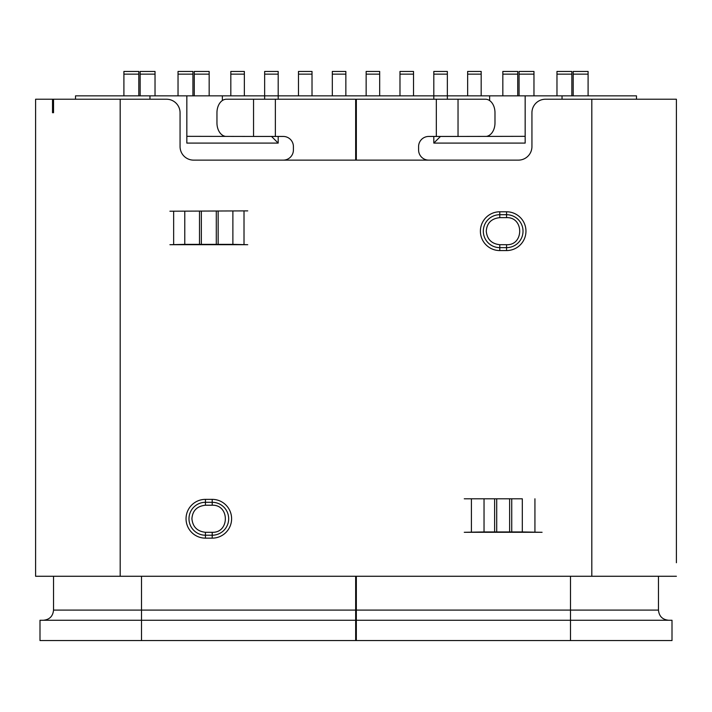 <?xml version="1.0" encoding="UTF-8"?>
<svg xmlns="http://www.w3.org/2000/svg" width="712" height="712" viewBox="0 0 712 712"><rect width="100%" height="100%" fill="white"/><g stroke="black" fill="none" stroke-linecap="round" stroke-linejoin="round"><path stroke-width="1.07" d="M75.525 99.226L75.525 95.844L149.956 95.844L149.956 99.226M356.338 576.275L356.338 640.56L355.662 640.56L355.662 576.275M356.338 160.129L356.338 99.226L458.038 99.226L458.038 136.446L525.162 136.33M458.038 136.446L428.74 136.446A10.146 10.146 0 0 0 418.594 146.592L418.594 149.974A10.146 10.146 0 0 0 428.74 160.129M484.035 498.792L484.035 531.953L464.268 532.291L542.081 532.291L522.305 531.953L522.305 498.792L464.268 498.792L522.305 498.792M484.035 531.953L522.305 531.953M676.4 576.275L35.6 576.275L35.6 99.226L166.537 99.226A13.537 13.537 0 0 1 180.065 112.763L180.065 146.592A13.537 13.537 0 0 0 193.602 160.129L518.398 160.129A13.537 13.537 0 0 0 531.935 146.592L531.935 112.763A13.537 13.537 0 0 1 545.463 99.226L676.4 99.226L676.4 562.738M205.43 499.361L212.229 499.361A19.393 19.393 0 0 1 231.605 518.763A19.393 19.393 0 0 1 212.212 538.147L205.439 538.147A19.393 19.393 0 0 1 186.046 518.745A19.393 19.393 0 0 1 205.43 499.361M247.732 210.877L169.919 211.215L247.732 210.877M184.773 211.215L184.773 244.367L169.919 244.706L247.732 244.706L232.877 244.367L232.877 211.215M499.779 211.784L506.579 211.784A19.393 19.393 0 0 1 525.954 231.178A19.393 19.393 0 0 1 506.561 250.571L499.771 250.571A19.393 19.393 0 0 1 480.395 231.169A19.393 19.393 0 0 1 499.779 211.784L499.788 214.713L506.561 214.713L506.561 211.784M433.813 136.446L433.813 143.094L525.162 143.094L525.162 95.844L489.642 95.844L489.642 100.588M636.475 99.226L636.475 95.844L525.162 95.844M278.187 99.226L278.187 95.844L264.65 95.844L264.65 71.44L278.187 71.44L278.187 74.146L264.65 74.146M489.642 95.844L278.187 95.844L278.187 74.146M447.35 99.226L447.35 71.44L433.813 71.44L433.813 99.226M222.358 100.534L222.358 95.844L149.956 95.844M186.838 95.844L186.838 143.094L278.187 143.094L278.187 136.446M486.714 136.33A13.537 9.487 -90 0 0 494.982 122.909L494.982 112.763A13.537 9.487 -90 0 0 485.495 99.226L458.038 99.226M440.47 136.446L433.813 143.094M222.358 95.844L264.65 95.844L264.65 99.226M155.029 95.844L155.029 71.44L140.148 71.44L140.148 95.844M138.796 95.844L138.796 71.44L123.906 71.44L123.906 95.844M138.796 74.146L123.906 74.146M178.036 71.44L192.925 71.44L192.925 74.146L178.036 74.146L178.036 71.44M332.317 71.44L345.854 71.44L345.854 74.146L332.317 74.146L332.317 71.44M366.146 71.44L379.683 71.44L379.683 74.146L366.146 74.146L366.146 71.44M519.075 71.44L533.964 71.44L533.964 74.146L519.075 74.146L519.075 71.44M573.204 71.44L588.094 71.44L588.094 74.146L573.204 74.146L573.204 71.44M178.036 95.844L178.036 74.146M192.925 95.844L192.925 74.146M332.317 95.844L332.317 74.146M345.854 95.844L345.854 74.146M366.146 95.844L366.146 74.146M379.683 95.844L379.683 74.146M447.35 74.146L433.813 74.146M519.075 95.844L519.075 74.146M533.964 95.844L533.964 74.146M573.204 95.844L573.204 74.146M588.094 95.844L588.094 74.146M53.533 610.104C52.919 616.263 49.537 619.645 43.379 620.259C49.537 619.645 52.919 616.263 53.533 610.104L53.533 576.275L53.533 610.104L141.501 610.104L141.501 576.275M283.26 160.129A10.146 10.146 0 0 0 293.406 149.974L293.406 146.592A10.146 10.146 0 0 0 283.26 136.446L253.552 136.446L253.552 99.226L226.407 99.226A13.537 9.452 90 0 0 216.955 112.763L216.955 122.909A13.537 9.452 90 0 0 225.188 136.33M253.552 99.226L355.662 99.226L355.662 160.129M186.838 136.33L253.552 136.446M356.338 640.56L672.003 640.56L672.003 620.259L672.003 640.56M355.662 620.259L39.997 620.259L39.997 640.56L355.662 640.56M356.338 620.259L672.003 620.259M356.338 610.104L658.466 610.104C659.081 616.263 662.463 619.645 668.621 620.259C662.463 619.645 659.081 616.263 658.466 610.104L658.466 576.275M53.533 112.763L53.533 99.226M278.187 143.094L271.53 136.446M184.773 244.367L232.877 244.367M52.519 112.763L52.519 99.226M35.6 202.288L35.6 190.576M35.6 190.238L35.6 143.548M676.4 180.43L676.4 190.238M676.4 518.754L676.4 484.925M676.4 381.863L676.4 417.259M676.4 481.882L676.4 471.388M676.4 555.974L676.4 528.909M676.4 112.763L676.4 99.226M676.4 481.543L676.4 491.689M676.4 322.527L676.4 349.592M676.4 139.828L676.4 143.21M676.4 143.548L676.4 153.356M355.662 613.486L356.338 613.486M355.662 627.023L356.338 627.023M556.971 95.844L556.971 71.44L571.852 71.44L571.852 95.844M571.852 74.146L556.971 74.146M194.278 74.146L194.278 71.44L209.168 71.44L209.168 74.146L194.278 74.146L194.278 95.844M502.832 74.146L502.832 71.44L517.722 71.44L517.722 74.146L502.832 74.146L502.832 95.844M467.651 74.146L467.651 71.44L481.178 71.44L481.178 74.146L467.651 74.146L467.651 95.844M399.984 74.146L399.984 71.44L413.521 71.44L413.521 74.146L399.984 74.146L399.984 95.844M298.479 74.146L298.479 71.44L312.016 71.44L312.016 74.146L298.479 74.146L298.479 95.844M230.822 74.146L230.822 71.44L244.35 71.44L244.35 74.146L230.822 74.146L230.822 95.844M155.029 74.146L140.148 74.146M209.168 95.844L209.168 74.146M517.722 95.844L517.722 74.146M481.178 95.844L481.178 74.146M413.521 95.844L413.521 74.146M312.016 95.844L312.016 74.146M244.35 95.844L244.35 74.146M212.212 538.147L212.212 532.291C229.629 533.101 229.816 504.568 212.212 505.226L212.212 502.298A16.465 16.465 0 0 1 228.677 518.754A16.465 16.465 0 0 1 212.212 535.219L205.439 535.219L205.439 538.147M212.212 505.226L205.439 505.226C197.028 506.143 192.516 510.655 191.911 518.754C192.73 526.871 197.242 531.383 205.439 532.291L205.439 535.219A16.465 16.465 0 0 1 188.983 518.754A16.465 16.465 0 0 1 205.439 502.298L212.212 502.298L212.212 499.361M499.788 244.706L506.561 244.706C523.979 245.515 524.166 216.982 506.561 217.641L506.561 214.713A16.465 16.465 0 0 1 523.017 231.178A16.465 16.465 0 0 1 506.561 247.643L499.788 247.643A16.465 16.465 0 0 1 483.323 231.178A16.465 16.465 0 0 1 499.788 214.713L499.788 217.641C491.378 218.557 486.866 223.07 486.26 231.178C487.079 239.294 491.592 243.798 499.788 244.706L499.788 250.571M436.331 136.446L436.331 99.226M570.499 640.56L570.499 576.275M591.814 576.275L591.814 99.226M120.186 99.226L120.186 576.275M173.648 244.367L173.648 211.215M244.011 211.215L244.011 244.367M471.415 531.953L471.415 498.792M534.934 498.792L534.934 531.953M562.044 99.226L562.044 95.844M275.357 99.226L275.357 136.446M141.501 640.56L141.501 610.104L355.662 610.104M199.502 244.367L199.502 211.215M201.354 211.215L201.354 244.367M216.297 244.367L216.297 211.215M218.148 211.215L218.148 244.367M205.439 499.361L205.439 505.226M205.439 532.291L212.212 532.291M511.732 498.792L511.732 531.953M509.632 531.953L509.632 498.792M496.718 498.792L496.718 531.953M494.618 531.953L494.618 498.792M506.561 250.571L506.561 244.706M506.561 217.641L499.788 217.641"/></g></svg>
